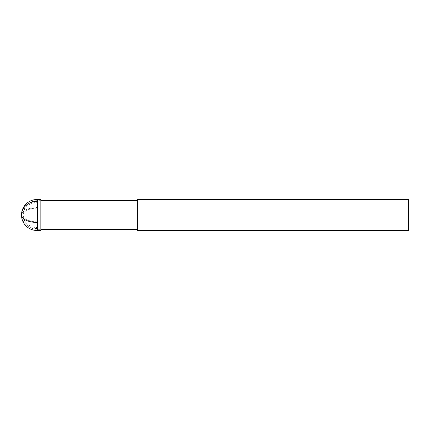 <?xml version="1.0" encoding="UTF-8"?>
<svg xmlns="http://www.w3.org/2000/svg" width="430" height="430" viewBox="0 0 430 430"><rect width="100%" height="100%" fill="white"/><g stroke="black" fill="none" stroke-linecap="round" stroke-linejoin="round"><path stroke-width="0.32" stroke-dasharray="2.15 1.61" d="M408.5 230.48L408.5 199.52M137.6 199.52L137.6 230.48M137.6 221.864L137.6 200.681L137.6 221.864M37.523 199.531L37.523 207.582A15.48 7.423 0 0 0 21.5 215L40.85 215L40.85 230.356L40.85 199.644M37.367 227.567L37.367 200.681L37.367 227.567A14.319 12.567 0 0 1 23.048 215A14.319 14.319 0 0 0 37.367 229.319L40.85 229.319M37.367 221.864A14.319 6.864 180 0 1 23.048 215A14.319 12.567 180 0 1 37.367 202.433M37.367 208.136A14.319 6.864 0 0 0 23.048 215A14.319 14.319 0 0 1 37.367 200.681L40.85 200.681M37.523 207.582L37.523 230.469M37.523 228.577A15.48 13.583 0 0 1 21.5 215"/><path stroke-width="0.64" d="M408.5 199.52L408.5 230.48L137.6 230.48L137.6 199.52L408.5 199.52M37.523 201.423A15.48 13.583 180 0 0 21.5 215A15.48 15.48 0 0 0 37.523 230.469L37.523 199.531L40.85 199.644L40.85 230.356L37.523 230.469L40.85 230.356M37.523 222.417A15.48 7.423 180 0 1 21.5 215A15.48 15.48 0 0 0 37.523 230.469M40.85 229.319L137.6 229.319M40.85 200.681L137.6 200.681M37.523 199.531A15.48 15.48 0 0 0 21.5 215"/></g></svg>
